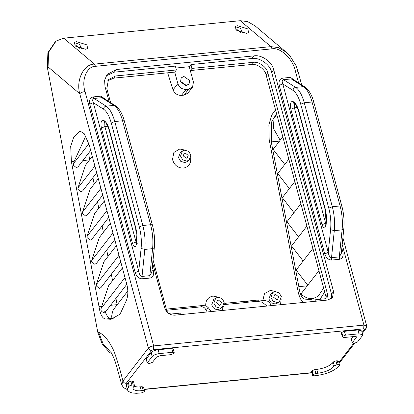 <?xml version="1.0" encoding="UTF-8"?>
<svg xmlns="http://www.w3.org/2000/svg" width="414" height="414" viewBox="0 0 414 414"><rect width="100%" height="100%" fill="white"/><g stroke="black" fill="none" stroke-linecap="round" stroke-linejoin="round"><path stroke-width="0.62" d="M275.6 291.565L270.425 290.395L264.505 293.567L262.838 300.373L264.505 300.393L269.043 301.578L271.356 305.62M280.501 304.714L281.142 299.369M272.842 292.419L270.777 293.883L268.877 299.032L271.134 302.748L275.108 303.985L277.359 303.151L279.424 301.687L277.173 302.52L273.199 301.283L270.942 297.568L272.842 292.419L275.093 291.585L279.067 292.822L281.323 296.538L279.424 301.687M218.494 297.216L213.075 296.072C207.921 297.128 205.468 300.445 205.727 306.024L206.674 306.272L208.356 307.762L211.28 311.571M215.735 298.075L213.671 299.539L211.771 304.688C212.729 307.954 214.809 309.605 218.002 309.641L220.253 308.808L222.318 307.343L220.067 308.176L216.092 306.94L213.836 303.224L215.735 298.075L217.987 297.242L221.961 298.478L224.217 302.194L222.318 307.343M185.182 150.137L179.769 148.993L173.875 152.43L172.503 159.457C174.18 165.17 177.818 168.058 183.412 168.125C188.774 166.971 191.196 163.483 190.673 157.656M182.424 150.991L180.364 152.461L178.46 157.605L180.716 161.32L184.696 162.557L186.942 161.724L189.007 160.259L186.755 161.093L182.781 159.856L180.525 156.14L182.424 150.991L184.675 150.158L188.649 151.4L190.906 155.11L189.007 160.259M275.258 108.81L275.445 109.788M205.727 306.024L203.274 305.454L166.314 309.113M262.838 300.373L258.776 299.959L226.023 303.203L224.29 303.86M267.025 306.049L262.279 302.236L256.866 301.314L246.485 302.344M248.421 301.123L246.511 302.479L224.119 304.559L226.023 303.203M207.197 311.975L205.758 309.605C204.811 307.69 203.341 306.758 201.364 306.81L166.619 310.252M222.132 310.495L223.534 306.06M110.559 352.055L103.06 343.729L98.599 332.178C104.328 334.864 109.472 341.239 114.026 351.315C117.369 360.615 120.334 370.504 122.932 380.994C123.517 382.526 124.614 383.292 126.223 383.302L151.679 350.404C150.07 350.399 148.973 349.628 148.388 348.102L122.932 380.994L121.757 384.854L123.548 387.664L127.46 389.631M98.599 332.178L97.88 332.69L102.336 344.241L109.291 352.154L111.971 353.991M286.121 52.112L255.205 25.963L247.593 21.58L240.26 20.7L270.922 46.637L278.306 47.563L286.1 52.097L287.611 53.463M286.1 52.097L290.017 56.03L295.886 65.428L298.018 71.415L295.296 70.732C292.9 58.995 280.123 46.948 272.06 48.831L95.551 66.312C86.919 66.085 81.139 79.969 85.041 91.556C82.603 91.903 80.844 92.627 79.757 93.735L48.071 66.928L48.598 52.226L56.123 41.048L63.751 38.181L240.26 20.7M97.88 332.69L47.346 67.441L47.879 52.738L55.398 41.56L56.123 41.048M234.717 27.117L235.845 26.884L240.317 28.276L242.946 33.089M240.896 32.566L236.239 28.933L235.245 29.177M73.78 43.056L74.908 42.823L79.385 44.215L82.013 49.028M79.959 48.5L75.301 44.872L74.308 45.116M236.135 30.087L235.323 26.392L237.491 25.715L247.815 28.933L248.633 32.628L246.465 33.306L236.135 30.087M75.203 46.026L74.385 42.331L76.554 41.654L86.883 44.872L87.696 48.567L85.527 49.245L75.203 46.026M341.767 206.897C342.161 206.193 341.607 205.877 340.101 205.955C342.166 213.929 342.833 221.904 342.093 229.873L343.796 228.973L341.26 253.57L339.309 256.897L339.506 259.288C342.523 258.553 343.651 256.147 342.89 252.079L341.426 251.955M331.521 257.668C329.911 257.472 328.819 255.723 328.245 252.426L324.721 253.875C326.144 257.881 328.473 259.945 331.723 260.059L331.521 257.668L334.305 230.645L342.093 229.873L339.309 256.897L331.521 257.668M296.755 81.796L290.426 77.382L291.285 78.919L293.122 79.493M282.772 83.907C281.81 81.501 282.053 80.099 283.497 79.69L282.638 78.153C279.621 78.888 278.493 81.289 279.253 85.362L282.772 83.907L292.993 90.392C296.186 92.586 298.768 97.197 300.74 104.23L328.788 208.18C330.651 215.358 331.252 222.53 330.584 229.708L328.245 252.426L282.772 83.907M152.331 266.875L153.403 270.844C154.163 274.912 153.035 277.318 150.018 278.053L142.23 278.824C138.985 278.71 136.651 276.65 135.233 272.645L89.766 104.126C89.005 100.059 90.133 97.652 93.15 96.917L100.938 96.146L107.267 100.561M109.105 101.73L104.98 86.443L104.602 80.275L107.071 74.463L116.401 69.511L253.979 55.89C261.498 54.436 272.345 62.048 273.706 69.733L333.56 291.559L332.514 297.552L327.847 300.026L174.698 315.194C169.869 315.168 166.583 312.86 164.834 308.27L152.699 263.304M142.23 278.824L142.033 276.433C140.424 276.236 139.332 274.492 138.752 271.191L135.233 272.645M153.403 270.844L151.938 270.725M151.767 272.34L149.821 275.662L150.018 278.053M89.766 104.126L93.285 102.672C92.322 100.266 92.565 98.863 94.009 98.454L93.15 96.917M100.938 96.146L101.797 97.683L103.635 98.258M173.047 349.121L171.794 348.412L158.169 349.763C154.919 350.228 152.569 351.196 151.126 352.671L152.161 356.516L147.301 362.799L148.554 363.502L149.852 363.373L152.492 362.281L156.43 357.199L159.949 355.745L170.982 354.653L173.621 353.561L174.196 352.604L173.155 348.759M359.078 333.819L362.711 334.729L361.676 330.884L358.038 329.968L359.078 333.819L345.452 335.164L342.808 336.256L342.347 336.856L343.599 337.56L354.632 336.468C356.138 336.385 356.692 336.701 356.299 337.405L352.257 342.854L351.217 339.004L352.878 336.639M356.449 336.924L356.299 337.405L356.076 336.577M362.711 334.729L362.416 335.697L357.556 341.974L354.917 343.066L353.618 343.196L352.366 342.487L351.331 338.642M342.347 336.856L341.307 333.006L342.347 336.856M152.161 356.516C153.61 355.041 155.959 354.074 159.204 353.613L172.835 352.262L171.794 348.412M146.266 358.948L147.193 363.161L146.266 358.948L151.126 352.671M174.087 352.966L172.835 352.262M143.425 387.395L142.173 386.692L143.213 390.537L144.465 391.24L144 391.841L141.36 392.933L136.263 393.3L131.988 392.958L128.407 391.432L127.6 390.159L127.75 388.399L129.251 386.122L131.89 385.03L133.189 384.906L134.441 385.61L133.515 381.397M143.534 387.033L144.465 391.24M143.213 390.537L139.083 390.852L136.123 390.619L133.644 389.558L133.091 388.679L133.189 387.457L134.441 385.61M133.406 381.76L132.154 381.056L130.855 381.185L128.216 382.277L127.517 383.173L126.71 384.549L126.565 386.314L127.6 390.159M338.471 361.453L337.219 360.749L338.254 364.594L339.506 365.298L338.812 366.199C334.139 371.027 326.511 374.178 315.923 375.643L313.978 375.834L312.725 375.131L312.611 375.493L311.576 371.648L312.151 370.685L314.79 369.599L316.736 369.402C324.069 368.388 329.347 366.209 332.582 362.866L333.622 366.711C330.388 370.054 325.104 372.233 317.776 373.252L315.83 373.444L313.186 374.535L312.725 375.131L311.685 371.286M338.58 361.091L339.506 365.298M338.254 364.594L336.955 364.724L334.315 365.816L333.622 366.711M337.219 360.749L335.92 360.879L333.275 361.965L332.582 362.866M358.038 329.968L344.412 331.319L341.773 332.411L341.307 333.006M142.173 386.692L138.043 387.007L133.815 386.417M71.394 161.708L70.696 146.282L73.573 137.614L80.011 131.036L84.233 133.701L89.129 144.652L126.084 281.613C128.288 288.724 128.412 294.98 126.451 300.383L120.076 314.143L111.035 319.292L106.015 318.982C102.6 318.946 100.255 314.769 98.972 306.458L71.394 161.708L74.142 161.434L73.288 165.181L76.414 167.701L78.013 166.821L90.687 150.437M276.8 114.533L273.028 119.413L273.757 129.013L280.174 140.263M279.528 141.096L271.268 141.914L298.841 286.664L307.24 285.831M307.757 285.163L296.129 270.094L312.922 248.4M289.36 188.577L277.732 173.513L288.843 159.157M293.961 212.724L282.332 197.659L294.861 181.467M303.157 261.017L291.534 245.952L306.898 226.091M284.76 164.43L273.131 149.366L282.819 136.843M298.556 236.87L286.933 221.806L300.88 203.776M276.542 113.571L271.589 121.975L271.268 141.914M314.06 298.779L311.576 298.623C307.597 298.541 304.073 296.957 301.009 293.883L318.94 270.709M323.634 288.103L318.061 296.346L310.904 299.498L305.884 299.187C302.318 299.187 299.974 295.011 298.841 286.664M275.501 109.72L271.894 114.854L268.862 124.816L269.167 139.409L297.293 287.761L298.711 294.147L300.264 298.556L302.256 301.516L303.436 302.443M320.053 299.281L324.69 292.025M122.389 267.936L108.53 285.846L100.99 308.616C100.654 310.179 101.254 311.354 102.801 312.13L105.746 311.519L126.782 284.34M116.37 245.626L103.935 261.7L96.374 284.49L96.291 285.914L99.412 288.429L101.011 287.549L120.79 261.995M110.352 223.317L99.334 237.553L91.773 260.344L91.691 261.767L94.811 264.282L96.41 263.402L114.766 239.685M104.333 201.002L94.734 213.407L87.173 236.197L87.09 237.62L90.216 240.136L91.81 239.256L108.747 217.371M98.309 178.693L90.133 189.26L82.572 212.051L82.489 213.474L85.615 215.989L87.209 215.114L102.729 195.061M92.291 156.383L85.532 165.114L77.972 187.904L77.889 189.327L81.015 191.842L82.609 190.968L96.705 172.752M85.755 136.118L74.142 161.434M88.7 153.009L89.564 159.902L82.841 160.575M113.426 318.827L112.499 318.34C111.257 317.947 111.495 315.126 113.219 309.879L127.874 290.944M92.938 177.616L94.164 184.049M97.538 201.763L98.765 208.195M102.139 225.909L103.365 232.342M106.74 250.056L107.966 256.489M111.34 274.203L112.567 280.635M115.941 298.349L117.141 304.657L110.554 305.309M102.801 312.13L105.425 313.15L105.637 312.394C107.014 316.575 108.866 318.604 111.206 318.464L106.015 318.982M188.665 89.155L184.039 95.137L187.873 93.14L192.557 87.09L188.665 89.155L186.072 89.414C182.046 89.393 179.309 87.468 177.854 83.644L174.739 72.103L113.736 78.142L107.656 80.844M175.888 68.041L189.276 66.711L193.426 82.101L192.557 87.09M184.039 95.137L181.441 95.391C177.404 95.391 174.599 93.554 173.021 89.885L167.654 72.802M189.664 80.497L189.053 83.99L186.331 85.434L180.576 81.398L181.187 77.904L183.909 76.461L189.664 80.497M185.353 85.429L180.721 81.848M190.942 64.558L189.276 66.711L190.311 70.561L189.276 66.711L190.311 70.561L191.977 68.408L190.942 64.558L251.94 58.519C259.459 57.07 270.311 64.682 271.667 72.362L331.521 294.194L331.314 298.727M326.025 298.458L325.963 296.734L266.109 74.903C265.089 69.143 256.954 63.43 251.314 64.517L190.311 70.561M153.045 259.945L166.692 310.516C167.566 312.813 169.207 313.967 171.624 313.978L180.706 313.077L181.109 314.557M106.144 75.85L114.367 72.145L175.365 66.1L176.405 69.95L115.402 75.99L108.406 79.705L106.838 88.689L110.616 102.688M316.089 301.19L315.685 299.71L324.773 298.81L327.107 297.573L327.629 294.582L267.775 72.75C266.756 66.99 258.621 61.277 252.98 62.364L191.977 68.408M314.412 301.356L315.685 299.71M174.739 72.103L176.405 69.95M278.596 296.807L277.696 299.255L276.624 299.648L273.664 297.299L274.57 294.851L275.636 294.457L278.596 296.807M221.49 302.463L220.59 304.911L219.518 305.304L216.558 302.955L217.464 300.507L218.53 300.114L221.49 302.463M188.184 155.385L187.278 157.827L186.212 158.226L183.252 155.871L184.152 153.423L185.224 153.03L188.184 155.385M85.041 91.556L153.672 345.918C151.234 346.264 149.475 346.994 148.388 348.102L79.757 93.735C75.803 80.192 83.861 63.901 94.413 64.118L95.551 66.312M256.866 301.314L258.776 299.959M208.356 307.762L205.758 309.605M201.364 306.81L203.274 305.454M245.492 302.443L247.401 301.087M48.071 66.928L47.346 67.441M325.88 224.134L326.077 222.225L325.109 208.423L298.867 111.164C297.552 106.476 295.834 103.402 293.702 101.942L294.778 104.085L293.919 103.536L292.843 101.394C290.638 101.259 289.981 103.878 290.861 109.255L322.009 224.688C323.732 228.973 325.099 228.973 326.108 224.683L325.88 224.134L325.57 225.459L326.734 224.864M297.247 107.516L294.385 107.8L290.861 109.255M325.88 224.15L294.385 107.8L294.292 104.783L294.649 104.002M325.978 223.187L322.009 224.688M293.702 101.942L292.843 101.394M298.867 111.164L298.722 111.645C297.216 107.05 295.901 104.53 294.778 104.085M326.077 222.225L326.304 222.773C326.749 217.987 326.351 213.205 325.109 208.423M326.108 224.683L326.304 222.773M341.824 248.11L342.89 252.079M330.584 229.708L334.305 230.645C335.045 222.675 334.383 214.7 332.313 206.726L328.788 208.18M313.719 102.941C314.112 102.237 313.558 101.927 312.052 102.004L340.101 205.955L332.313 206.726L304.264 102.775L300.74 104.23M282.638 78.153L290.426 77.382M343.796 228.973C344.474 221.154 343.848 213.634 341.917 206.415L313.869 102.46C312.027 95.22 309.035 90.055 304.901 86.966L303.441 86.629L291.285 78.919L283.497 79.69L295.658 87.401C294.085 87.732 293.2 88.731 292.993 90.392M324.721 253.875L279.253 85.362M312.052 102.004C309.858 94.19 306.991 89.067 303.441 86.629L295.658 87.401C299.203 89.838 302.07 94.961 304.264 102.775L312.052 102.004M339.506 259.288L331.723 260.059M151.679 350.404L153.439 349.68L153.672 345.918L363.927 325.099L342.192 244.534M298.597 82.966L295.296 70.732M132.516 243.453C134.245 247.738 135.611 247.738 136.62 243.453L136.04 241.999L132.516 243.453L101.373 128.019C100.493 122.647 101.151 120.024 103.355 120.158L104.426 122.301L105.285 122.849L104.214 120.707L103.355 120.158M136.485 241.952L136.04 241.999L104.892 126.565L101.373 128.019M107.759 126.28L104.892 126.565L104.799 123.553L105.161 122.767M137.246 243.629L136.077 244.224L136.589 240.989L135.621 227.188L109.379 129.929C108.064 125.24 106.341 122.166 104.214 120.707M109.379 129.929L109.229 130.415C107.728 125.82 106.414 123.294 105.285 122.849M136.589 240.989L136.817 241.538C137.262 236.756 136.863 231.969 135.621 227.188M136.817 241.538L136.62 243.453M139.301 226.944C141.164 234.122 141.759 241.295 141.096 248.472L144.817 249.409L152.606 248.638L154.303 247.738C154.986 239.918 154.36 232.399 152.43 225.18L124.381 121.224C122.539 113.985 119.548 108.82 115.413 105.73L113.953 105.394L106.165 106.17C104.597 106.496 103.712 107.495 103.505 109.156C106.698 111.35 109.28 115.961 111.252 122.994L114.776 121.54C112.582 113.726 109.715 108.603 106.165 106.17L94.009 98.454L101.797 97.683L113.953 105.394C117.498 107.831 120.37 112.955 122.56 120.769L150.608 224.724C152.678 232.694 153.34 240.669 152.606 248.638L149.821 275.662L142.033 276.433L144.817 249.409C145.557 241.44 144.89 233.465 142.825 225.495L139.301 226.944L111.252 122.994M141.096 248.472L138.752 271.191L93.285 102.672L103.505 109.156M152.28 225.661C152.673 224.957 152.114 224.642 150.608 224.724L142.825 225.495L114.776 121.54L122.56 120.769C124.065 120.691 124.624 121.002 124.231 121.706M159.204 353.613L158.169 349.763M132.154 381.056L133.189 384.906M130.855 381.185L131.89 385.03M128.216 382.277L129.251 386.122M127.517 383.173L128.557 387.018M313.186 374.535L312.151 370.685M315.83 373.444L314.79 369.599M317.776 373.252L316.736 369.402M336.955 364.724L335.92 360.879M333.275 361.965L334.315 365.816M345.452 335.164L344.412 331.319M341.773 332.411L342.808 336.256M141.262 390.733L140.227 386.883M153.439 349.68L363.694 328.856L363.927 325.099L366.654 325.782L342.89 237.719M362.338 333.342L366.085 328.504L364.527 329.327L363.694 328.856M353.815 343.175L339.071 362.224L340.639 361.386M364.527 329.327L362.1 332.463M144.134 389.258L311.846 372.652M126.223 383.302L127.248 388.844M311.576 298.623L305.884 299.187M124.997 277.592L100.99 308.616M118.978 255.283L96.374 284.49M112.955 232.968L91.773 260.344M106.936 210.659L87.173 236.197M100.918 188.349L82.572 212.051M94.894 166.035L77.972 187.904M88.85 143.761L73.371 163.758M112.499 318.34L111.206 318.464M101.787 306.179L98.972 306.458M181.441 95.391L186.072 89.414M177.854 83.644L173.021 89.885M251.314 64.517L252.98 62.364M267.775 72.75L266.109 74.903M325.963 296.734L327.629 294.582M115.402 75.99L113.736 78.142M114.367 72.145L116.401 69.511M251.94 58.519L253.979 55.89M331.521 294.194L333.56 291.559M273.706 69.733L271.667 72.362M272.06 48.831L270.922 46.637L94.413 64.118L63.751 38.181M324.964 208.904L298.722 111.645M304.901 86.966L293.081 79.467M135.471 227.669L109.229 130.415M154.303 247.738L151.772 272.334M115.413 105.73L103.593 98.232M366.085 328.504L366.654 325.782M340.629 361.396L354.803 343.077M340.556 361.484L339.102 363.037M311.902 372.859L144.191 389.47M110.114 351.709L111.18 352.537M121.773 384.865L116.075 364.491C113.917 356.764 110.222 350.849 110.848 352.221M301.661 84.911L298.023 71.42"/></g></svg>
